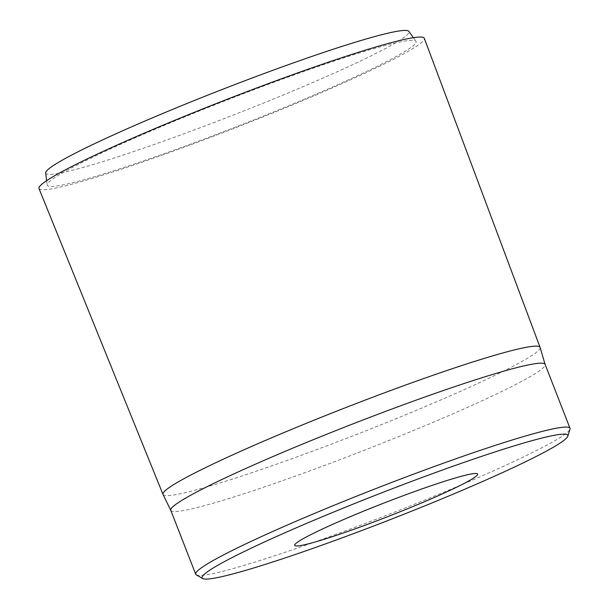 <?xml version="1.0" encoding="UTF-8"?>
<svg xmlns="http://www.w3.org/2000/svg" width="609" height="609" viewBox="0 0 609 609"><rect width="100%" height="100%" fill="white"/><g stroke="black" fill="none" stroke-linecap="round" stroke-linejoin="round"><path stroke-width="0.46" stroke-dasharray="3.04 2.28" d="M415.894 42.737A197.925 14.152 158.7 0 0 415.924 41.283A197.925 14.152 158.7 0 0 231.93 98.11A197.925 14.152 158.7 0 0 47.38 184.078A197.925 14.152 158.7 0 0 47.175 185.052A197.925 14.152 158.7 0 0 228.048 129.983A197.925 14.152 158.7 0 0 415.894 42.737M45.645 173.009A194.971 13.938 158.7 0 0 223.815 118.755A194.971 13.938 158.7 0 0 408.867 32.81A194.971 13.938 158.7 0 0 408.89 31.386M196.304 574.881A200.879 14.365 158.7 0 0 386.243 515.359A200.879 14.365 158.7 0 0 569.864 429.535A200.879 14.365 158.7 0 0 570.009 429.178M170.786 510.319A200.879 14.365 158.7 0 0 170.817 510.403A200.879 14.365 158.7 0 0 356.531 453.309A200.879 14.365 158.7 0 0 544.948 365.628A200.879 14.365 158.7 0 0 545.124 364.464A200.879 14.365 158.7 0 0 545.101 364.38M163.022 494.47A202.355 14.471 158.7 0 0 350.099 436.957A202.355 14.471 158.7 0 0 539.901 348.622A202.355 14.471 158.7 0 0 540.084 347.457M38.984 188.539A206.786 14.783 158.7 0 0 229.707 130.022A206.786 14.783 158.7 0 0 424.146 39.57A206.786 14.783 158.7 0 0 424.306 38.306M413.366 37.689L415.924 41.283M46.619 180.675L47.175 185.052"/><path stroke-width="0.91" d="M413.366 37.689L408.89 31.386A194.971 13.938 158.7 0 0 227.644 87.361A194.971 13.938 158.7 0 0 45.858 172.042A194.971 13.938 158.7 0 0 45.645 173.009L46.619 180.675M477.54 474.67A98.163 7.019 158.7 0 0 390.635 500.469A98.163 7.019 158.7 0 0 294.771 544.773A98.163 7.019 158.7 0 0 381.683 518.982A98.163 7.019 158.7 0 0 477.54 474.67M567.679 436.531A196.288 14.037 158.7 0 0 567.816 436.181A196.288 14.037 158.7 0 0 392.105 488.799A196.288 14.037 158.7 0 0 202.218 576.708A196.288 14.037 158.7 0 0 202.66 578.55A196.288 14.037 158.7 0 0 388.253 520.39A196.288 14.037 158.7 0 0 567.679 436.531M567.816 436.181L570.009 429.178A200.879 14.365 158.7 0 0 570.016 428.294A200.879 14.365 158.7 0 0 384.835 485.091A200.879 14.365 158.7 0 0 195.854 572.993A200.879 14.365 158.7 0 0 195.702 574.234A200.879 14.365 158.7 0 0 196.304 574.881L202.66 578.55M570.016 428.294L545.101 364.38A200.879 14.365 158.7 0 0 359.911 421.177A200.879 14.365 158.7 0 0 170.939 509.078A200.879 14.365 158.7 0 0 170.786 510.319L195.702 574.234M545.116 364.426L540.084 347.457A202.355 14.471 158.7 0 0 540.061 347.389A202.355 14.471 158.7 0 0 353.593 404.551A202.355 14.471 158.7 0 0 163.136 493.138A202.355 14.471 158.7 0 0 162.991 494.401A202.355 14.471 158.7 0 0 163.022 494.47L170.802 510.365M540.061 347.389L424.306 38.306A206.786 14.783 158.7 0 0 233.765 96.724A206.786 14.783 158.7 0 0 39.136 187.245A206.786 14.783 158.7 0 0 38.984 188.539L162.991 494.401"/></g></svg>
